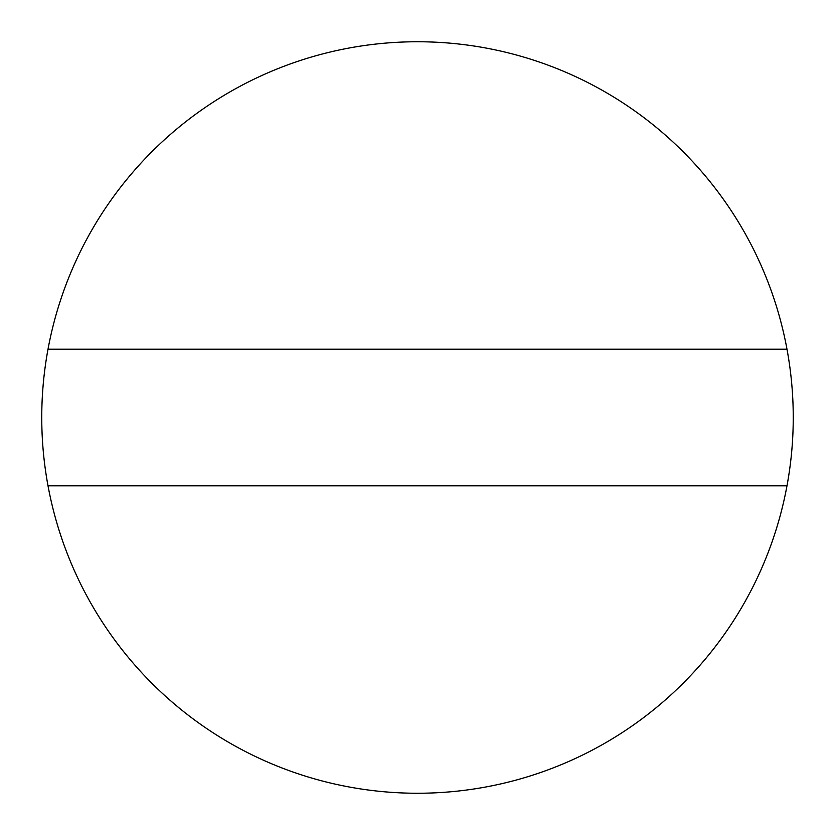 <?xml version="1.0" encoding="UTF-8"?>
<svg xmlns="http://www.w3.org/2000/svg" width="835" height="835" viewBox="0 0 835 835"><rect width="100%" height="100%" fill="white"/><g stroke="black" fill="none" stroke-linecap="round" stroke-linejoin="round"><path stroke-width="1.25" d="M48.012 349.187A375.75 375.75 0 0 0 417.5 793.25A375.75 375.75 0 0 0 786.987 349.187A375.75 375.75 0 0 0 48.012 349.187L786.987 349.187M786.987 485.813L48.012 485.813"/></g></svg>
